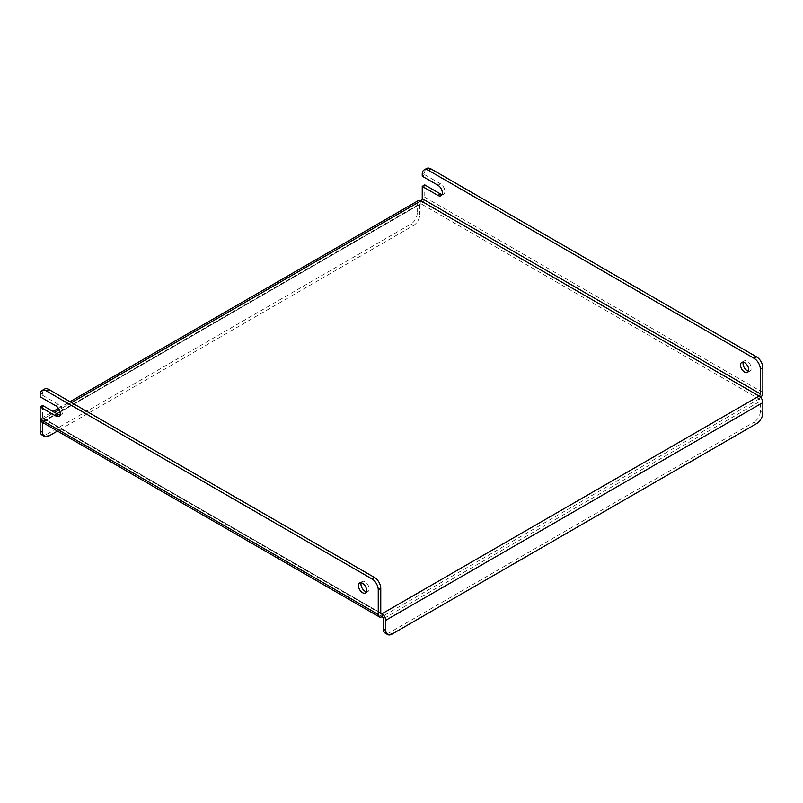<?xml version="1.0" encoding="UTF-8"?>
<svg xmlns="http://www.w3.org/2000/svg" width="803" height="803" viewBox="0 0 803 803"><rect width="100%" height="100%" fill="white"/><g stroke="black" fill="none" stroke-linecap="round" stroke-linejoin="round"><path stroke-width="0.6" stroke-dasharray="4.01 3.01" d="M361.189 582.757A5.782 3.332 60 0 1 362.163 581.533A5.782 3.332 60 0 1 365.054 581.824A5.782 3.332 60 0 1 368.828 586.913A5.782 3.332 60 0 1 367.935 591.54A5.782 3.332 60 0 1 366.399 591.771M748.486 371.177A5.782 3.332 -120 0 0 750.032 370.946A5.782 3.332 -120 0 0 750.915 366.319A5.782 3.332 -120 0 0 747.141 361.23A5.782 3.332 -120 0 0 744.251 360.938A5.782 3.332 -120 0 0 743.277 362.163M40.15 394.604L42.659 393.159L42.659 395.327L40.15 396.782M442.051 194.537A6.223 3.593 -120 0 0 443.577 194.276A6.223 3.593 -120 0 0 444.531 189.287A6.223 3.593 -120 0 0 440.466 183.807L424.757 174.733L424.757 172.555A8.883 5.129 60 0 1 426.594 168.489M424.757 174.733L422.237 176.188M54.604 412.381L43.924 418.554A1.777 1.024 -60 0 1 43.031 418.644A1.777 1.024 -60 0 1 42.659 417.831L380.763 613.03L43.924 418.554L43.924 421.455A5.33 3.082 -60 0 1 41.254 421.716M42.659 405.495L42.659 417.831M42.659 395.327L58.378 404.401A6.223 3.593 60 0 1 62.443 409.881A6.223 3.593 60 0 1 61.49 414.87A6.223 3.593 60 0 1 59.964 415.131M42.659 393.159A8.883 5.129 60 0 1 44.506 389.084M759.076 396.06L759.076 398.961A5.33 3.082 120 0 0 760.782 397.505M424.757 184.891L424.757 197.227A5.33 3.082 -60 0 1 420.983 203.761L759.076 398.961A1.777 1.024 60 0 1 760.341 401.139L383.272 618.832M420.983 200.86L420.983 203.761L43.924 421.455A1.777 1.024 -120 0 0 43.031 421.364A1.777 1.024 -120 0 0 42.659 422.177L419.728 204.484A1.777 1.024 60 0 1 420.089 203.671A1.777 1.024 60 0 1 420.983 203.761M762.85 412.752L760.341 411.297L760.341 401.139M392.075 634.069L389.555 632.623L754.047 422.177L756.567 423.633M389.555 632.623A8.883 5.129 -60 0 1 385.119 633.055M760.341 411.297A8.883 5.129 -60 0 1 754.047 422.177M43.924 418.554A5.33 3.082 -120 0 0 41.254 418.293A5.33 3.082 -120 0 0 40.21 419.999M419.728 204.484L419.728 214.642L417.209 213.196L417.209 203.039A5.33 3.082 60 0 1 418.313 200.599M417.209 213.196A8.883 5.129 -60 0 1 410.925 224.077L46.433 434.513A8.883 5.129 -60 0 1 41.987 434.955M410.925 224.077L413.445 225.533L57.445 431.06M413.445 225.533A8.883 5.129 120 0 0 419.728 214.642M422.237 174.01L424.757 172.555M43.924 421.455L382.017 616.654L759.076 398.961M71.567 402.584L59.271 409.691M424.757 197.227L762.85 392.426M417.209 203.039L40.15 420.732M48.953 435.969L46.433 434.513M440.466 183.807L437.946 185.252M58.378 404.401L55.859 405.856M362.163 581.533L359.654 582.988M744.251 360.938L741.741 362.394M43.031 418.644L381.134 613.843M41.254 418.293L53.038 411.487M58.468 408.346L70.012 401.691M43.031 421.364L420.089 203.671M750.032 370.946L747.513 372.401M367.935 591.54L365.425 592.995M443.577 194.276L441.058 195.721M61.49 414.87L58.97 416.325"/><path stroke-width="1.2" d="M362.534 583.279A5.782 3.332 -120 0 0 359.654 582.988A5.782 3.332 -120 0 0 358.76 587.615A5.782 3.332 -120 0 0 362.534 592.704A5.782 3.332 -120 0 0 365.425 592.995A5.782 3.332 -120 0 0 366.309 588.368A5.782 3.332 -120 0 0 362.534 583.279M366.399 591.771A5.782 3.332 60 0 1 365.054 591.259A5.782 3.332 60 0 1 361.189 582.757M744.622 362.675A5.782 3.332 -120 0 0 741.741 362.394A5.782 3.332 -120 0 0 740.848 367.021A5.782 3.332 -120 0 0 744.622 372.11A5.782 3.332 -120 0 0 747.513 372.401A5.782 3.332 -120 0 0 748.396 367.764A5.782 3.332 -120 0 0 744.622 362.675M743.277 362.163A5.782 3.332 -120 0 0 747.141 370.665A5.782 3.332 -120 0 0 748.486 371.177M379.357 616.915A5.33 3.082 120 0 1 378.243 614.476L378.243 589.803A8.883 5.129 -120 0 0 371.96 578.923L46.433 390.981A8.883 5.129 -120 0 0 41.987 390.539A8.883 5.129 -120 0 0 40.15 394.604L40.15 396.782L55.859 405.856A6.223 3.593 -120 0 1 59.924 411.337A6.223 3.593 -120 0 1 58.97 416.325A6.223 3.593 -120 0 1 55.859 416.014L40.15 406.94L40.15 419.276A5.33 3.082 -60 0 0 41.254 421.716L379.357 616.915A5.33 3.082 120 0 0 382.017 616.654L382.017 613.753L759.076 396.06A1.777 1.024 120 0 0 760.341 393.882L422.237 198.682A1.777 1.024 -60 0 1 420.983 200.86L759.076 396.06A5.33 3.082 60 0 1 762.85 402.584L762.85 412.752A8.883 5.129 120 0 1 756.567 423.633L392.075 634.069A8.883 5.129 120 0 1 387.628 634.511L385.119 633.055A8.883 5.129 -60 0 1 383.272 628.99L385.791 630.445A8.883 5.129 120 0 0 387.628 634.511M422.237 198.682L422.237 186.346L437.946 195.42A6.223 3.593 -120 0 0 441.058 195.721A6.223 3.593 -120 0 0 442.011 190.743A6.223 3.593 -120 0 0 437.946 185.252L422.237 176.188L422.237 174.01A8.883 5.129 -120 0 1 424.074 169.945A8.883 5.129 -120 0 1 428.521 170.377L754.047 358.319L756.567 356.873A8.883 5.129 60 0 1 762.85 367.754L762.85 392.426A5.33 3.082 120 0 1 760.782 397.505M380.763 613.03A1.777 1.024 120 0 0 381.134 613.843A1.777 1.024 120 0 0 382.017 613.753L380.763 613.03L380.763 588.358L378.243 589.803M40.15 406.94L42.659 405.495L58.378 414.559L55.859 416.014M41.987 390.539L44.506 389.084A8.883 5.129 60 0 1 48.953 389.525L46.433 390.981M371.96 578.923L374.479 577.467L48.953 389.525M374.479 577.467A8.883 5.129 60 0 1 380.763 588.358M59.964 415.131A6.223 3.593 60 0 1 58.378 414.559M762.85 367.754L760.341 369.209L760.341 393.882M422.237 186.346L424.757 184.891L440.466 193.965A6.223 3.593 -120 0 0 442.051 194.537M424.074 169.945L426.594 168.489A8.883 5.129 60 0 1 431.04 168.931L756.567 356.873M760.341 369.209A8.883 5.129 -120 0 0 754.047 358.319M383.272 628.99L383.272 618.832A1.777 1.024 -120 0 0 382.017 616.654M385.791 630.445L385.791 620.287A5.33 3.082 -120 0 0 382.017 613.753M40.21 419.999A5.33 3.082 -120 0 0 40.15 420.732L40.15 430.89L42.659 432.345L42.659 422.529M70.012 401.691L418.313 200.599A5.33 3.082 60 0 1 420.983 200.86L71.567 402.584M42.659 432.345A8.883 5.129 120 0 0 44.506 436.41L41.987 434.955A8.883 5.129 -60 0 1 40.15 430.89M44.506 436.41A8.883 5.129 120 0 0 48.953 435.969L57.445 431.06M59.271 409.691L54.604 412.381M378.243 614.476L40.15 419.276M431.04 168.931L428.521 170.377M385.791 620.287L762.85 402.584M440.466 193.965L437.946 195.42M53.038 411.487L58.468 408.346"/></g></svg>
